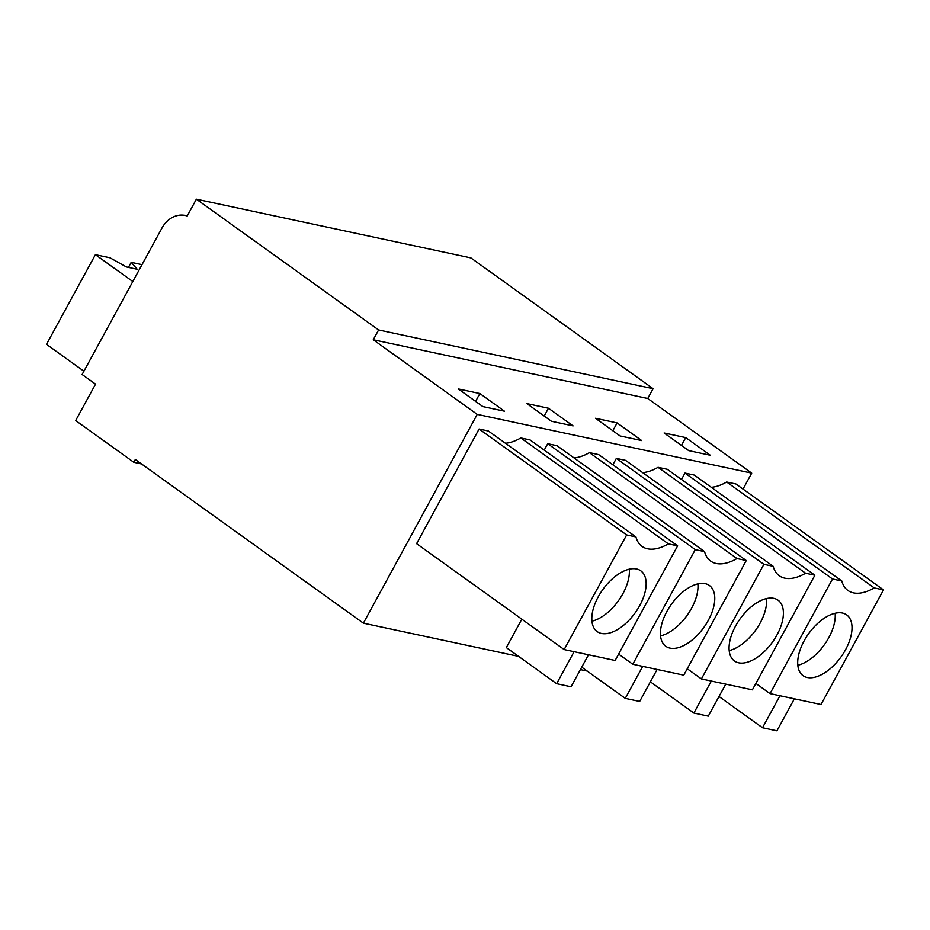 <?xml version="1.0" encoding="UTF-8"?>
<svg xmlns="http://www.w3.org/2000/svg" width="930" height="930" viewBox="0 0 930 930"><rect width="100%" height="100%" fill="white"/><g stroke="black" fill="none" stroke-linecap="round" stroke-linejoin="round"><path stroke-width="1.4" d="M196.381 199.171L378.603 329.964L373.255 339.764L477.218 414.385L363.386 623.17L135.327 459.49L133.804 462.291L75.667 420.569L95.534 384.137L82.119 374.511L161.959 228.071A26.017 21.448 -77.9 0 1 185.291 215.458A26.017 21.448 -77.9 0 1 187.209 215.981L196.381 199.171L470.882 257.912L653.092 388.694L647.745 398.505L751.719 473.126L743.024 489.075M133.804 462.291L141.546 463.954M363.386 623.17L518.591 656.382M580.401 669.612L587.214 671.065M477.218 414.385L751.719 473.126M564.161 649.559L626.657 534.948L635.934 536.924L488.366 431.009L479.09 429.032L416.594 543.655L564.161 649.559L615.137 660.474L677.633 545.852L668.356 543.864L520.788 437.949A48.79 25.994 -54.3 0 1 505.397 443.238M677.633 545.852L530.065 439.937L520.788 437.949M695.28 549.63L547.712 443.715L556.989 445.702L704.556 551.606L695.28 549.63L632.784 664.253L683.759 675.157L746.255 560.534L598.688 454.619L589.411 452.631A48.79 25.994 -54.3 0 1 574.019 457.92M547.712 443.715L544.236 450.108M763.902 564.312L616.334 458.397L625.611 460.385L773.179 566.3L763.902 564.312L701.406 678.935L752.382 689.839L814.878 575.217L667.31 469.301L658.033 467.313A48.79 25.994 -54.3 0 1 642.642 472.603M616.334 458.397L612.858 464.791M883.5 589.899L735.932 483.984L726.656 482.007L874.223 587.911L883.5 589.899L821.004 704.522L770.028 693.617L832.524 578.995L841.801 580.983L694.245 475.067L684.968 473.079L681.481 479.473M726.656 482.007A48.79 25.994 -54.3 0 1 711.264 487.285M373.255 339.764L647.745 398.505M482.833 406.584L458.246 388.926L479.857 393.553L504.455 411.2L482.833 406.584M548.479 408.235L573.078 425.894L551.455 421.267L526.868 403.608L548.479 408.235L544.213 416.059M617.102 422.918L641.7 440.576L620.089 435.949L595.491 418.291L617.102 422.918L612.835 430.753M688.712 450.632L664.113 432.985L685.724 437.6L710.322 455.258L688.712 450.632M378.603 329.964L653.092 388.694M626.657 534.948L479.09 429.032M635.934 536.924A48.79 25.994 125.7 0 0 642.025 546.398A48.79 25.994 125.7 0 0 668.356 543.864M589.411 452.631L736.979 558.546A48.79 25.994 125.7 0 1 710.66 561.081A48.79 25.994 125.7 0 1 704.556 551.606M746.255 560.534L736.979 558.546M632.784 664.253L618.613 654.081M658.033 467.313L805.601 573.229A48.79 25.994 125.7 0 1 779.282 575.763A48.79 25.994 125.7 0 1 773.179 566.3M814.878 575.217L805.601 573.229M701.406 678.935L687.247 668.763M770.028 693.617L755.869 683.445M832.524 578.995L684.968 473.079M841.801 580.983A48.79 25.994 125.7 0 0 847.904 590.457A48.79 25.994 125.7 0 0 874.223 587.911M479.857 393.553L475.59 401.376M685.724 437.6L681.458 445.435M624.472 570.799A37.398 19.925 125.7 0 0 596.084 601.175A37.398 19.925 125.7 0 0 597.176 631.598A37.398 19.925 125.7 0 0 613.498 631.621A37.398 19.925 125.7 0 0 641.886 601.245A37.398 19.925 125.7 0 0 640.793 570.822A37.398 19.925 125.7 0 0 624.472 570.799M588.492 654.767L571.043 686.782L556.64 683.69L506.327 647.582L521.823 619.171M556.64 683.69L574.089 651.686M693.094 585.481A37.398 19.925 125.7 0 0 664.706 615.858A37.398 19.925 125.7 0 0 665.799 646.28A37.398 19.925 125.7 0 0 682.12 646.304A37.398 19.925 125.7 0 0 710.508 615.927A37.398 19.925 125.7 0 0 709.416 585.505A37.398 19.925 125.7 0 0 693.094 585.481M657.115 669.461L639.666 701.464L625.262 698.372L581.75 667.147M625.262 698.372L642.711 666.368M761.728 600.176A37.398 19.925 125.7 0 0 733.328 630.552A37.398 19.925 125.7 0 0 734.421 660.963A37.398 19.925 125.7 0 0 750.742 660.986A37.398 19.925 125.7 0 0 779.131 630.61A37.398 19.925 125.7 0 0 778.038 600.187A37.398 19.925 125.7 0 0 761.728 600.176M725.749 684.143L708.288 716.147L693.885 713.066L650.372 681.83M693.885 713.066L711.334 681.051M830.351 614.858A37.398 19.925 125.7 0 0 801.962 645.234A37.398 19.925 125.7 0 0 803.043 675.645A37.398 19.925 125.7 0 0 819.365 675.668A37.398 19.925 125.7 0 0 847.753 645.292A37.398 19.925 125.7 0 0 846.66 614.881A37.398 19.925 125.7 0 0 830.351 614.858M794.371 698.825L776.922 730.829L762.507 727.748L718.995 696.512M762.507 727.748L779.956 695.745M591.945 621.182A37.398 19.925 125.7 0 0 596.723 619.578A37.398 19.925 125.7 0 0 629.261 569.195M660.567 635.876A37.398 19.925 125.7 0 0 665.345 634.272A37.398 19.925 125.7 0 0 697.884 583.877M729.19 650.558A37.398 19.925 125.7 0 0 733.979 648.954A37.398 19.925 125.7 0 0 766.506 598.571M797.812 665.241A37.398 19.925 125.7 0 0 802.602 663.636A37.398 19.925 125.7 0 0 835.128 613.254M83.921 371.21L46.5 344.356L95.395 254.681L132.816 281.534M142.011 264.655L131.211 262.341L137.198 269.258L126.387 266.945L110.007 257.808L95.395 254.681M131.211 262.341L128.468 267.387M187.267 215.888L185.291 215.458"/></g></svg>
